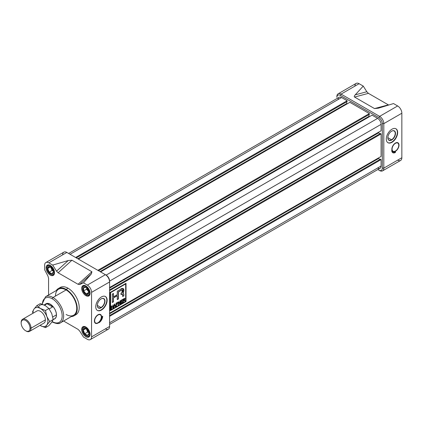 <?xml version="1.0" encoding="UTF-8"?>
<svg xmlns="http://www.w3.org/2000/svg" width="423" height="423" viewBox="0 0 423 423"><rect width="100%" height="100%" fill="white"/><g stroke="black" fill="none" stroke-linecap="round" stroke-linejoin="round"><path stroke-width="0.63" d="M101.145 307.754A5.42 3.13 120 0 1 97.311 305.538A5.42 3.13 120 0 1 101.145 298.902L101.145 298.902A5.42 3.13 -60 0 1 104.978 301.113A5.42 3.13 -60 0 1 101.145 307.754A5.42 3.13 -60 0 1 97.311 305.538A5.42 3.13 -60 0 1 101.145 298.902A5.42 3.13 -60 0 1 104.978 301.113A5.42 3.13 -60 0 1 101.145 307.754L101.007 307.51A5.224 3.014 120 0 1 97.311 305.459A5.224 3.014 120 0 0 98.395 307.77A5.224 3.014 120 0 0 101.007 307.51A5.224 3.014 120 0 0 104.418 302.91A5.224 3.014 120 0 0 103.619 298.723A5.224 3.014 120 0 0 101.076 298.945A5.224 3.014 -60 0 1 104.698 301.155A5.224 3.014 -60 0 1 101.007 307.51L97.316 305.38M106.829 300.044A8.037 4.637 120 0 1 103.413 308.029A8.037 4.637 120 0 1 97.279 310.366A8.037 4.637 120 0 0 103.413 308.029A8.037 4.637 120 0 0 106.829 300.044A8.037 4.637 120 0 0 105.306 296.46A8.037 4.637 -60 0 1 106.829 300.044L107.125 300.219A8.037 4.637 120 0 0 105.459 296.539A8.037 4.637 120 0 0 99.268 298.691A8.037 4.637 120 0 0 95.757 306.775A8.037 4.637 120 0 0 97.422 310.456A8.037 4.637 120 0 0 103.614 308.304A8.037 4.637 120 0 0 107.125 300.219A8.037 4.637 -60 0 1 101.441 310.059A8.037 4.637 -60 0 1 95.757 306.775A8.037 4.637 -60 0 1 101.441 296.935A8.037 4.637 -60 0 1 107.125 300.219M90.326 339.595A5.938 3.432 -120 0 0 91.558 336.872A5.938 3.432 60 0 1 87.36 339.299L83.49 337.062L87.36 339.299A5.938 3.432 -120 0 0 90.326 339.595L108.362 329.179A5.938 3.432 -120 0 0 109.594 326.461L109.594 281.961A5.938 3.432 -120 0 0 105.396 274.686L66.855 252.436A5.938 3.432 -120 0 0 63.884 252.14L45.848 262.551A5.938 3.432 -120 0 0 44.621 265.274A5.938 3.432 60 0 1 48.819 262.847A5.938 3.432 -120 0 0 45.848 262.551M105.396 328.888A5.938 3.432 -120 0 0 109.594 326.461L91.558 336.872L91.558 292.372A5.938 3.432 -120 0 0 87.36 285.097A5.938 3.432 60 0 1 91.558 292.372L91.558 336.872L109.594 326.461L109.594 281.961L91.558 292.372L109.594 281.961A5.938 3.432 -120 0 0 105.396 274.686L87.36 285.097L105.396 274.686L106.136 275.114A4.891 2.824 60 0 1 109.594 281.105L109.594 281.961L109.594 281.105A4.891 2.824 -120 0 0 106.136 275.114L66.855 252.436A5.938 3.432 -120 0 0 62.652 254.858M101.562 316.832A5.065 2.924 120 0 0 99.458 314.278A5.065 2.924 120 0 0 94.398 320.972A5.065 2.924 120 0 0 94.715 322.49A5.065 2.924 120 0 0 98.733 322.511A5.065 2.924 120 0 0 101.562 316.832A5.065 2.924 -60 0 1 97.983 323.04A5.065 2.924 -60 0 1 94.398 320.972A5.065 2.924 -60 0 1 97.983 314.765A5.065 2.924 -60 0 1 101.562 316.832L101.314 316.785M101.932 316.621A5.589 3.225 -60 0 1 99.003 322.717A5.404 3.12 120 0 0 102.678 316.193A5.404 3.12 -60 0 1 99.003 322.717A5.589 3.225 120 0 0 101.932 316.621L102.678 316.193L101.932 316.621M94.652 322.352A4.891 2.824 120 0 0 96.312 323.22A4.891 2.824 120 0 0 96.465 323.209A4.891 2.824 120 0 1 94.652 322.352M78.059 329.364L79.646 330.976L78.059 329.364L63.593 321.015L78.059 329.364M48.571 294.995L48.571 278.292L47.973 276.108L48.571 278.292L48.571 294.995M44.621 269.742L47.973 276.108L44.621 269.742L44.621 265.274L44.621 269.742M48.819 262.847L52.69 265.084L56.529 271.169L58.12 272.782L56.529 271.169L68.262 260.526L71.952 260.23L91.897 271.74L91.379 273.871L83.49 282.865L79.646 284.515L78.059 284.293L79.646 284.515L83.49 282.865L87.36 285.097L83.49 282.865L91.379 273.871L91.897 271.74L71.952 260.23L68.262 260.526L52.69 265.084L56.529 271.169L68.262 260.526L52.69 265.084L48.819 262.847L66.855 252.436L48.819 262.847M58.12 272.782L78.059 284.293L91.897 271.74L78.059 284.293L58.12 272.782L71.952 260.23L58.12 272.782M83.49 337.062L79.646 330.976L83.49 337.062M85.874 295.651A5.938 3.432 60 0 1 81.999 290.416A5.938 3.432 60 0 1 82.908 285.657A5.938 3.432 60 0 1 85.874 285.953A5.938 3.432 60 0 1 89.755 291.188A5.938 3.432 60 0 1 88.846 295.947A5.938 3.432 60 0 1 85.874 295.651A5.938 3.432 60 0 1 81.676 288.38A5.938 3.432 60 0 1 85.874 285.953A5.938 3.432 -120 0 1 90.078 293.229A5.938 3.432 -120 0 1 85.874 295.651L86.763 295.143M73.972 315.828L75.95 314.691A15.72 9.079 -120 0 0 78.361 302.091A15.72 9.079 -120 0 0 68.087 288.237A15.72 9.079 -120 0 0 60.23 287.455L58.252 288.597A15.72 9.079 60 0 1 66.115 289.374A15.72 9.079 60 0 1 76.383 303.233A15.72 9.079 60 0 1 73.972 315.828A15.72 9.079 60 0 1 71.307 316.563A15.72 9.079 60 0 0 76.901 305.353A15.72 9.079 60 0 0 66.115 289.374L68.087 288.237A15.72 9.079 -120 0 0 59.305 288.137M81.676 329.459A5.938 3.432 60 0 1 82.908 326.736A5.938 3.432 60 0 1 87.482 328.327A5.938 3.432 60 0 1 90.078 334.307A5.938 3.432 60 0 1 88.846 337.025A5.938 3.432 60 0 1 84.267 335.434A5.938 3.432 60 0 1 81.676 329.459A5.938 3.432 60 0 1 85.874 327.032A5.938 3.432 60 0 1 90.078 334.307A5.938 3.432 -120 0 1 85.874 336.729A5.938 3.432 -120 0 1 81.676 329.459L82.559 328.946M46.102 267.838A5.938 3.432 -120 0 1 50.3 265.417A5.938 3.432 -120 0 1 54.504 272.687A5.938 3.432 60 0 1 53.272 275.41A5.938 3.432 60 0 1 48.693 273.818A5.938 3.432 60 0 1 46.102 267.838A5.938 3.432 60 0 1 47.334 265.121A5.938 3.432 60 0 1 51.907 266.712A5.938 3.432 60 0 1 54.504 272.687A5.938 3.432 60 0 1 50.3 275.114A5.938 3.432 60 0 1 46.102 267.838L46.985 267.331M66.115 289.374A15.72 9.079 60 0 0 56.285 290.543A15.72 9.079 60 0 1 58.252 288.597M42.089 304.158L45.51 296.761L58.601 289.205A15.022 8.671 60 0 1 66.115 289.945A15.022 8.671 60 0 1 75.928 303.185A15.022 8.671 60 0 1 73.623 315.225L60.531 322.786A15.022 8.671 60 0 0 62.831 310.746A15.022 8.671 60 0 0 53.018 297.506A1.047 0.603 120 0 0 52.278 298.791A13.975 8.069 60 0 1 62.16 315.907A13.975 8.069 60 0 1 52.278 321.612A1.047 0.603 120 0 0 53.018 322.04A15.022 8.671 -120 0 0 63.64 315.907A15.022 8.671 -120 0 0 53.018 297.506L66.115 289.945A15.022 8.671 -120 0 0 55.487 296.079M94.646 320.83A4.716 2.723 120 0 0 96.608 323.204A4.716 2.723 120 0 0 101.319 316.975A4.716 2.723 120 0 0 101.023 315.563A4.716 2.723 120 0 0 97.279 315.542A4.716 2.723 120 0 0 94.646 320.83A4.716 2.723 -60 0 1 97.983 315.05A4.716 2.723 -60 0 1 101.319 316.975A4.716 2.723 -60 0 1 97.983 322.754A4.716 2.723 -60 0 1 94.646 320.83L94.403 320.782M100.949 315.436A4.891 2.824 120 0 0 100.886 315.294A4.891 2.824 120 0 0 99.305 314.294A4.891 2.824 120 0 1 100.949 315.436M100.399 321.12A5.404 3.12 120 0 0 102.419 316.341A5.404 3.12 120 0 1 100.399 321.12M391.672 140.018A5.42 3.13 120 0 1 387.838 137.803A5.42 3.13 120 0 1 391.672 131.167L391.672 131.167A5.42 3.13 -60 0 1 395.505 133.377A5.42 3.13 -60 0 1 391.672 140.018A5.42 3.13 -60 0 1 387.838 137.803A5.42 3.13 -60 0 1 391.672 131.167A5.42 3.13 -60 0 1 395.505 133.377A5.42 3.13 -60 0 1 391.672 140.018L391.534 139.775A5.224 3.014 120 0 1 387.838 137.724A5.224 3.014 120 0 0 388.922 140.034A5.224 3.014 120 0 0 391.534 139.775A5.224 3.014 120 0 0 394.945 135.175A5.224 3.014 120 0 0 394.146 130.987A5.224 3.014 120 0 0 391.603 131.209A5.224 3.014 -60 0 1 395.225 133.419A5.224 3.014 -60 0 1 391.534 139.775L387.843 137.644M397.356 132.309A8.037 4.637 120 0 1 393.945 140.293A8.037 4.637 120 0 1 387.806 142.63A8.037 4.637 120 0 0 393.945 140.293A8.037 4.637 120 0 0 397.356 132.309A8.037 4.637 120 0 0 395.833 128.724A8.037 4.637 -60 0 1 397.356 132.309L397.652 132.484A8.037 4.637 120 0 0 395.986 128.804A8.037 4.637 120 0 0 389.795 130.956A8.037 4.637 120 0 0 386.284 139.045A8.037 4.637 120 0 0 387.949 142.72A8.037 4.637 120 0 0 394.141 140.568A8.037 4.637 120 0 0 397.652 132.484A8.037 4.637 -60 0 1 391.968 142.324A8.037 4.637 -60 0 1 386.284 139.045A8.037 4.637 -60 0 1 391.968 129.2A8.037 4.637 -60 0 1 397.652 132.484M338.109 93.821L356.14 83.405A5.938 3.432 60 0 1 359.111 83.701L341.075 94.112L379.616 116.362L397.652 105.951L393.517 103.566L378.336 108.198L393.517 103.566L397.652 105.951A5.938 3.432 60 0 1 401.85 113.227L383.814 123.638L383.814 168.143A5.938 3.432 60 0 1 382.588 170.86A5.938 3.432 60 0 1 379.616 170.564L378.876 170.136A4.891 2.824 -120 0 0 382.334 168.143L382.334 123.638A4.891 2.824 -120 0 0 378.876 117.647L340.335 95.397A4.891 2.824 -120 0 0 336.877 97.396L336.877 96.539A5.938 3.432 60 0 1 338.109 93.821A5.938 3.432 60 0 1 341.075 94.112L379.616 116.362A5.938 3.432 60 0 1 383.814 123.638L383.814 168.143L401.85 157.726A5.938 3.432 60 0 1 400.618 160.449L382.588 170.86M397.652 160.153A5.938 3.432 60 0 0 401.85 157.726L383.814 168.143L382.334 168.143L383.814 168.143A5.938 3.432 60 0 1 379.616 170.564L378.876 170.136A4.891 2.824 -120 0 0 382.334 168.143L382.334 123.638A4.891 2.824 -120 0 0 378.876 117.647L379.616 116.362L397.652 105.951A5.938 3.432 60 0 1 401.85 113.227L401.85 157.726L401.85 113.227L383.814 123.638A5.938 3.432 60 0 0 379.616 116.362L378.876 117.647L340.335 95.397A4.891 2.824 -120 0 0 336.877 97.396L336.877 96.539A5.938 3.432 60 0 1 341.075 94.112L340.335 95.397L341.075 94.112L359.111 83.701L363.246 86.086L366.82 91.743L368.412 93.351L388.351 104.862L368.412 93.351L354.574 97.057C354.003 96.698 354.22 95.963 355.22 94.852L363.246 86.086L366.82 91.743L368.412 93.351L354.574 97.057C354.003 96.698 354.22 95.963 355.22 94.852L363.246 86.086L359.111 83.701A5.938 3.432 60 0 0 354.913 86.128M395.426 151.593A5.414 3.125 -60 0 1 392.718 151.862A5.414 3.125 -60 0 1 391.73 150.456A5.235 3.019 120 0 0 392.808 152.708A5.235 3.019 120 0 0 395.426 152.449L395.426 151.593L395.426 152.449A5.235 3.019 -60 0 1 391.73 150.456A5.414 3.125 120 0 0 395.426 151.593M399.011 145.105A5.065 2.924 120 0 0 396.901 142.551A5.065 2.924 120 0 0 391.846 149.24A5.065 2.924 120 0 0 392.163 150.762A5.065 2.924 120 0 0 396.182 150.784A5.065 2.924 120 0 0 399.011 145.105A5.065 2.924 -60 0 1 395.426 151.307A5.065 2.924 -60 0 1 391.846 149.24A5.065 2.924 -60 0 1 395.426 143.037A5.065 2.924 -60 0 1 399.011 145.105L398.757 145.057M392.1 150.62A4.891 2.824 120 0 0 393.755 151.492A4.891 2.824 120 0 0 393.908 151.476A4.891 2.824 120 0 1 392.1 150.62M388.351 104.862L374.519 108.574L354.574 97.057L374.519 108.574L388.351 104.862M378.336 108.198L374.519 108.574L378.336 108.198M392.089 149.097A4.716 2.723 120 0 0 394.056 151.476A4.716 2.723 120 0 0 398.762 145.248A4.716 2.723 120 0 0 398.466 143.836A4.716 2.723 120 0 0 394.722 143.815A4.716 2.723 120 0 0 392.089 149.097A4.716 2.723 -60 0 1 395.426 143.323A4.716 2.723 -60 0 1 398.762 145.248A4.716 2.723 -60 0 1 395.426 151.027A4.716 2.723 -60 0 1 392.089 149.097L391.846 149.055M398.397 143.704A4.891 2.824 120 0 0 398.334 143.566A4.891 2.824 120 0 0 396.748 142.567A4.891 2.824 120 0 1 398.397 143.704M392.644 151.82A5.414 3.125 -60 0 1 392.57 151.778A5.414 3.125 -60 0 1 391.756 150.863A5.414 3.125 120 0 0 392.644 151.82M395.278 152.365L395.278 151.677L395.278 152.365A5.235 3.019 120 0 1 392.734 152.666A5.235 3.019 120 0 0 395.278 152.365M377.639 168A4.891 2.824 -120 0 0 381.097 166.001L109.594 322.754L381.097 166.001A4.891 2.824 60 0 1 380.087 168.238L109.594 324.409M381.097 166.001L381.097 159.582L109.594 316.335L381.097 159.582L380.404 159.185L109.594 315.537L380.404 159.185L381.097 159.582L381.097 166.001M378.527 158.525L109.594 313.797L378.527 158.525L378.527 157.927L378.527 158.525L380.034 159.397L378.527 158.525M68.632 253.462L339.124 97.295A4.891 2.824 60 0 1 341.573 97.539A4.891 2.824 -120 0 0 338.109 99.532M347.13 100.748L341.573 97.539L70.065 254.286L341.573 97.539L347.13 100.748L75.622 257.496L347.13 100.748L347.13 101.546L76.314 257.898L347.13 101.546L347.13 100.748M346.76 103.498L77.821 258.77L346.76 103.498L346.76 101.758L346.76 103.498L347.278 103.799L346.76 103.498M349.847 102.313L78.34 259.066L349.847 102.313L369.364 113.581L97.856 270.334L369.364 113.581L349.847 102.313M369.364 114.384L98.548 270.736L369.364 114.384L369.364 113.581L369.364 114.384M368.993 116.336L100.055 271.603L368.993 116.336L368.993 114.596L368.993 116.336L369.512 116.637L368.993 116.336M372.081 115.151L100.574 271.904L372.081 115.151L377.639 118.361A4.891 2.824 60 0 1 381.097 124.351A4.891 2.824 -120 0 0 377.639 118.361L372.081 115.151M381.097 130.77L381.097 124.351L109.594 281.105L381.097 124.351L381.097 130.77L109.594 287.524L381.097 130.77M378.527 132.854L109.594 288.121L378.527 132.854L378.527 132.256L378.527 132.854L380.034 133.721L378.527 132.854M380.404 133.509L109.594 289.861L380.404 133.509L381.097 133.906L109.594 290.659L381.097 133.906L380.404 133.509M381.097 156.447L381.097 133.906L381.097 156.447L109.594 313.194L381.097 156.447M126.022 283.315L110.213 292.441L110.213 310.699L126.022 301.573L126.022 283.315L126.022 301.573L110.213 310.699L110.213 292.441L126.022 283.315M125.874 301.488L125.874 283.399L125.874 301.488L110.213 310.53L125.874 301.488M110.419 292.563L110.419 310.001L125.668 301.366L125.668 283.928L110.567 292.647L110.567 310.085L125.668 301.366L125.668 283.928L110.567 292.647L110.567 310.085L110.419 292.563L125.668 283.928L110.419 292.563M122.58 302.101L122.58 302.45L120.708 303.529L120.708 300.557L122.548 299.495L122.548 299.844L121.041 300.711L121.041 301.641L122.448 300.827L122.448 301.176L121.041 301.985L121.041 302.99L122.58 302.101L122.58 302.45L120.708 303.529L120.708 300.557L122.548 299.495L122.548 299.844L121.041 300.711L121.041 301.641L122.448 300.827L122.448 301.176L121.041 301.985L121.041 302.99L122.58 302.101M117.562 303.645L116.394 304.671L116.394 306.025L116.061 306.215L116.061 303.243L117.731 302.276L117.731 302.625L116.394 303.397L116.394 304.322L117.562 303.645L117.562 303.994L116.394 304.671L116.394 306.025L116.061 306.215L116.061 303.243L117.731 302.276L117.731 302.625L116.394 303.397L116.394 304.322L117.562 303.645M112.846 308.071L112.846 306.68L111.54 307.431L111.54 308.822L111.207 309.017L111.207 306.041L111.54 305.85L111.54 307.087L112.846 306.331L112.846 305.094L113.184 304.904L113.184 307.875L112.846 308.071L112.846 306.68L111.54 307.431L111.54 308.822L111.207 309.017L111.207 306.041L111.54 305.85L111.54 307.087L112.846 306.331L112.846 305.094L113.184 304.904L113.184 307.875L112.846 308.071M122.971 292.727L123.183 288.444L122.823 292.642L123.69 294.133L123.839 295.841L122.665 296.343L123.69 295.751L123.839 294.218L122.971 292.727L123.257 288.486L120.439 289.39L117.282 291.214L117.282 294.641L113.459 296.846L113.459 293.419L112.291 294.096L112.291 302.503L113.459 301.826L113.459 297.929L117.282 295.725L117.282 299.621L118.456 298.945L118.456 291.891L120.999 290.421L122.453 289.882L121.776 292.721L120.983 293.218L120.983 294.535L122.453 294.006L122.665 296.518L123.839 295.841L123.839 294.218L123.839 295.841L122.665 296.518L122.665 294.905L121.776 294.117L120.983 294.535L120.983 293.218L121.776 292.721C123.193 290.437 122.934 289.67 120.999 290.421L118.456 291.891L118.456 298.945L117.282 299.621L117.282 295.725L113.459 297.929L113.459 301.826L112.291 302.503L112.291 294.096L113.459 293.419L113.459 296.846L117.282 294.641L117.282 291.214L120.439 289.39C122.977 286.852 125.224 289.676 122.971 292.727L123.839 294.218L122.823 292.642L123.368 292.684M114.057 306.485L113.449 307.722L114.379 304.211L114.76 303.989L115.691 306.426L115.342 306.633L115.082 305.892L114.057 306.485L113.449 307.722L114.379 304.211L114.76 303.989L115.691 306.426L115.342 306.633L115.082 305.892L113.909 306.4L113.798 307.521L113.501 307.521L114.057 306.485M120.174 303.841L119.815 304.047L118.535 302.471L118.535 304.787L118.202 304.978L118.202 302.006L118.556 301.8L119.841 303.381L119.841 301.06L120.174 300.864L120.174 303.841L119.815 304.047L118.535 302.471L118.535 304.787L118.202 304.978L118.202 302.006L118.556 301.8L119.841 303.381L119.841 301.06L120.174 300.864L120.174 303.841L119.72 303.931L120.174 303.841M124.87 301.128L123.77 300.452L123.384 300.674L123.384 301.985L123.051 302.181L123.051 299.204L124.166 298.564L125.06 298.865L124.357 300.092L125.261 300.906L124.87 301.128L123.77 300.452L123.384 300.674L123.384 301.985L123.051 302.181L123.051 299.204L124.166 298.564L125.06 298.865L124.357 300.092L125.261 300.906L124.87 301.128M124.854 298.384L125.06 298.865L124.209 300.007L125.06 298.865M121.628 294.027L122.369 293.974L120.983 294.371L121.628 294.027M120.851 290.337L122.369 289.85L118.308 291.801L120.851 290.337M118.308 298.86L118.308 291.801L118.308 298.86L117.282 299.452L118.308 298.86M117.134 295.64L113.311 297.845L117.134 295.64M113.311 301.742L113.311 297.845L113.311 301.742L112.291 302.334L113.311 301.742M113.311 296.756L113.311 293.504L113.311 296.756M112.698 306.596L111.392 307.347L111.54 308.822L111.207 308.848L111.392 307.347L112.698 306.596M111.392 305.935L111.54 307.087L111.392 305.935M113.031 304.988L113.184 307.875L112.846 307.902L113.031 304.988M114.665 304.047L115.691 306.426L115.289 306.49L115.542 306.342L114.665 304.047M114.934 305.808L113.909 306.4L114.934 305.808M114.422 304.327L114.157 306.078L114.982 305.602L114.57 304.412L114.157 306.078L114.422 304.327L114.982 305.602L114.009 305.993L114.422 304.327M117.414 303.91L116.246 304.586L116.394 306.025L116.061 306.046L116.246 304.586L117.414 303.91M117.583 302.36L117.731 302.625L116.246 303.312L116.246 304.237L116.246 303.312L117.583 302.36M118.387 302.382L118.535 304.787L118.202 304.809L118.387 302.382M118.503 301.832L119.841 303.381L118.503 301.832M120.026 300.954L120.026 303.756L120.026 300.954M122.432 302.366L120.708 303.36L122.432 302.366M122.4 299.579L122.548 299.844L120.893 300.626L120.893 301.551L120.893 300.626L122.4 299.579M122.3 300.912L122.448 301.176L120.893 301.9L120.893 302.905L120.893 301.9L122.3 300.912M124.378 300.616L123.236 300.589L123.384 301.985L123.051 302.006L123.236 300.589L124.526 300.7M124.774 298.358L124.912 298.781L124.774 298.358M124.817 300.346L125.261 300.906L124.78 301.012L125.113 300.822L124.552 300.119M124.574 298.976L124.034 298.812L124.574 298.976L124.034 298.812L123.236 299.273L123.236 300.24L124.103 299.912L124.722 299.061L124.182 298.897L123.384 299.357L123.384 300.325L123.384 299.357L124.182 298.897L124.722 299.061L124.034 298.812L123.236 299.273L123.384 300.325L124.722 299.061M30.044 328.174A6.287 3.633 -120 0 1 25.597 330.738A6.287 3.633 -120 0 1 21.15 323.04A6.287 3.633 60 0 1 25.597 320.47A6.287 3.633 60 0 1 30.044 328.174A6.287 3.633 -120 0 0 25.597 320.47A6.287 3.633 -120 0 0 21.15 323.04L21.15 322.469A6.99 4.034 60 0 1 22.599 319.27A6.99 4.034 60 0 1 27.981 321.142A6.99 4.034 60 0 1 31.032 328.174A6.99 4.034 60 0 1 29.584 331.373A6.99 4.034 60 0 1 26.089 331.024L25.597 330.738A6.287 3.633 -120 0 0 30.044 328.174L31.032 328.174A6.99 4.034 -120 0 0 26.089 319.614A6.99 4.034 -120 0 0 21.15 322.469L21.15 323.04A6.287 3.633 -120 0 0 25.597 330.738M56.476 314.908A8.735 5.044 -120 0 0 52.663 306.12A8.735 5.044 -120 0 0 45.933 303.777A8.735 5.044 -120 0 0 45.314 304.259A8.735 5.044 60 0 1 52.214 305.665A8.735 5.044 60 0 1 56.476 314.908A8.735 5.044 60 0 1 53.943 319.206A8.735 5.044 -120 0 0 54.667 318.905A8.735 5.044 -120 0 0 56.476 314.908M53.139 319.666L54.615 318.815A8.629 4.981 -120 0 0 56.402 314.865A8.629 4.981 -120 0 0 52.637 306.178A8.629 4.981 -120 0 0 45.985 303.867L44.077 304.972M44.537 305.195L47.032 303.751C49.391 303.503 51.241 304.571 52.584 306.955L49.179 308.917L52.584 306.955L47.032 303.751C49.391 303.503 51.241 304.571 52.584 306.955L47.032 303.751L44.537 305.195M89.708 333.805A5.065 2.924 -120 0 1 86.123 335.873A5.065 2.924 -120 0 1 82.543 329.67A5.065 2.924 60 0 1 86.123 327.603A5.065 2.924 60 0 1 89.708 333.805A5.065 2.924 -120 0 0 86.123 327.603A5.065 2.924 -120 0 0 82.543 329.67L82.543 329.385A5.414 3.125 60 0 1 83.664 326.905A5.414 3.125 60 0 1 85.229 326.715A5.414 3.125 -120 0 0 82.543 329.385L82.543 329.67A5.065 2.924 -120 0 0 86.123 335.873A5.065 2.924 -120 0 0 89.708 333.805L90.057 333.805M83.273 330.093L84.695 328.063L87.55 329.707A4.034 2.332 60 0 1 88.793 332.113A4.034 2.332 60 0 1 88.978 333.387A4.034 2.332 60 0 1 87.55 335.413A4.034 2.332 60 0 1 84.695 333.768A4.034 2.332 60 0 1 83.273 330.093A4.034 2.332 60 0 1 84.695 328.063A4.034 2.332 60 0 1 87.133 329.242A4.034 2.332 60 0 1 87.55 329.707L84.695 328.063L83.273 330.093L84.695 333.768L87.55 335.413L88.978 333.387L88.756 331.992L88.978 333.387A4.034 2.332 60 0 1 87.55 335.413A4.034 2.332 60 0 1 84.695 333.768A4.034 2.332 60 0 1 83.273 330.093A4.034 2.332 60 0 1 84.695 328.063A4.034 2.332 60 0 1 87.55 329.707A4.034 2.332 60 0 1 88.978 333.387L87.55 335.413L84.695 333.768L83.273 330.093L86.012 328.507M90.025 335.021A5.414 3.125 60 0 1 89.079 336.285A5.414 3.125 60 0 1 86.371 336.015A5.414 3.125 60 0 1 86.244 335.941A5.414 3.125 60 0 0 90.025 335.021M87.006 329.131A2.972 1.713 -120 0 0 88.825 332.282A2.972 1.713 60 0 1 87.006 329.131M87.661 332.055L86.35 328.676L87.661 332.055L88.909 332.779L87.661 332.055L84.695 333.768M51.432 267.51A2.972 1.713 -120 0 0 53.25 270.662A2.972 1.713 60 0 1 51.432 267.51M46.969 268.055A5.065 2.924 -120 0 0 50.549 274.257A5.065 2.924 -120 0 0 54.133 272.19A5.065 2.924 -120 0 0 50.549 265.982A5.065 2.924 -120 0 0 46.969 268.055L46.969 267.77A5.414 3.125 60 0 1 48.09 265.29A5.414 3.125 60 0 1 49.655 265.099A5.414 3.125 60 0 0 46.969 267.77L46.969 268.055A5.065 2.924 60 0 0 50.549 274.257A5.065 2.924 60 0 0 54.133 272.19A5.065 2.924 -120 0 0 50.549 265.982A5.065 2.924 -120 0 0 46.969 268.055M54.451 273.406A5.414 3.125 60 0 1 53.504 274.67A5.414 3.125 60 0 1 50.797 274.4A5.414 3.125 60 0 1 50.67 274.326A5.414 3.125 -120 0 0 54.451 273.406M49.121 272.153A4.034 2.332 60 0 1 47.699 268.473A4.034 2.332 60 0 1 49.121 266.448A4.034 2.332 60 0 1 51.558 267.622A4.034 2.332 60 0 1 51.976 268.092A4.034 2.332 60 0 1 53.219 270.498A4.034 2.332 60 0 1 53.404 271.767A4.034 2.332 60 0 1 51.976 273.797A4.034 2.332 60 0 1 49.121 272.153L51.976 273.797L53.404 271.767L53.182 270.376L53.404 271.767A4.034 2.332 60 0 1 51.976 273.797A4.034 2.332 60 0 1 49.121 272.153A4.034 2.332 60 0 1 47.699 268.473L49.121 272.153L51.976 273.797L53.404 271.767A4.034 2.332 60 0 0 51.976 268.092L49.121 266.448L47.699 268.473A4.034 2.332 60 0 1 49.121 266.448A4.034 2.332 60 0 1 51.976 268.092L49.121 266.448L47.699 268.473L49.121 272.153L52.087 270.44L53.335 271.159L52.087 270.44L50.776 267.056L52.087 270.44M86.123 286.524A5.065 2.924 -120 0 1 89.708 292.727A5.065 2.924 -120 0 1 86.123 294.794L86.371 294.937A5.414 3.125 60 0 0 90.025 293.943A5.414 3.125 60 0 1 89.079 295.206A5.414 3.125 60 0 1 86.371 294.937L86.123 294.794A5.065 2.924 60 0 1 82.543 288.592A5.065 2.924 60 0 1 86.123 286.524A5.065 2.924 -120 0 0 82.543 288.592A5.065 2.924 -120 0 0 86.123 294.794L86.123 294.794A5.065 2.924 -120 0 0 89.708 292.727A5.065 2.924 -120 0 0 86.123 286.524L86.297 286.223M82.543 288.454A5.414 3.125 60 0 1 82.543 288.306A5.414 3.125 60 0 1 83.664 285.826A5.414 3.125 60 0 1 85.229 285.636A5.414 3.125 -120 0 0 82.543 288.454M83.654 287.587A4.034 2.332 60 0 1 86.123 287.365A4.034 2.332 60 0 1 87.133 288.163A4.034 2.332 60 0 1 88.592 290.437A4.034 2.332 60 0 1 88.793 291.035A4.034 2.332 60 0 1 88.592 293.731A4.034 2.332 60 0 1 86.123 293.953A4.034 2.332 60 0 1 83.654 290.881A4.034 2.332 60 0 1 83.654 287.587L83.654 290.881L86.123 293.953L88.592 293.731L88.592 290.437A4.034 2.332 60 0 1 88.592 293.731A4.034 2.332 60 0 1 86.123 293.953A4.034 2.332 60 0 1 83.654 290.881A4.034 2.332 60 0 1 83.654 287.587A4.034 2.332 60 0 1 86.123 287.365L83.654 287.587L83.654 290.881L86.123 293.953L88.592 293.731L88.592 290.437A4.034 2.332 60 0 0 86.123 287.365L83.654 287.587M87.217 288.248L86.123 287.365L87.217 288.248M87.006 288.052A2.972 1.713 -120 0 0 88.825 291.204A2.972 1.713 60 0 1 87.006 288.052M86.62 289.168L86.62 287.725L86.62 289.168L88.888 291.997L86.62 289.168L83.654 290.881M36.679 311.138A7.006 4.045 60 0 1 40.418 311.328L40.418 311.328A7.006 4.045 60 0 1 45.372 319.91A7.006 4.045 60 0 1 43.664 323.241A7.006 4.045 60 0 0 45.06 317.726A7.006 4.045 60 0 0 40.418 311.328A7.006 4.045 60 0 0 36.679 311.138M32.603 311.677L32.846 313.353L32.603 311.677L33.999 309.065A10.48 6.049 -120 0 0 33.02 313.253A10.48 6.049 60 0 1 33.999 309.065L32.603 311.677M45.361 305.639L48.899 308.536L45.441 310.53L40.418 308.489L36.88 305.591L40.338 303.592L45.361 305.639L48.899 308.536L51.78 313.623L53.176 319.566L51.78 322.178L48.899 325.652L45.441 327.651L48.899 325.652L51.78 322.178L53.176 319.566L49.718 321.559L46.837 316.473L45.441 310.53L48.899 308.536L51.78 313.623L53.176 319.566L49.718 321.559L46.837 316.473L45.441 310.53L40.418 308.489L36.88 305.591L33.999 309.065A10.48 6.049 60 0 1 40.418 308.489A10.48 6.049 -120 0 0 33.999 309.065L36.88 305.591L40.338 303.592L45.361 305.639A10.48 6.049 -120 0 0 38.942 306.21M46.837 325.033L49.718 321.559L46.837 325.033A10.48 6.049 -120 0 0 46.837 316.473A10.48 6.049 60 0 1 46.837 325.033A10.48 6.049 60 0 1 40.418 325.604L45.441 327.651L46.837 325.033A10.48 6.049 -120 0 1 40.418 325.604L45.441 327.651L46.837 325.033M40.005 325.356L40.418 325.604A10.48 6.049 60 0 1 40.005 325.356A10.48 6.049 -120 0 0 40.418 325.604L40.005 325.356M40.418 308.489A10.48 6.049 60 0 1 46.837 316.473A10.48 6.049 60 0 0 40.418 308.489M74.897 315.151A15.72 9.079 -120 0 0 78.609 302.99A15.72 9.079 -120 0 0 68.087 288.237M66.115 314.479A15.022 8.671 -120 0 0 76.737 308.346A15.022 8.671 -120 0 0 66.115 289.945M52.278 321.612A13.975 8.069 60 0 1 52.193 321.559A13.975 8.069 -120 0 0 52.278 321.612A13.975 8.069 -120 0 0 62.16 315.907A13.975 8.069 -120 0 0 52.278 298.791A13.975 8.069 -120 0 0 42.4 304.274A13.975 8.069 60 0 1 52.278 298.791M91.379 273.871L79.646 284.515L91.379 273.871M377.834 169.538L379.616 170.564M355.22 94.852L366.82 91.743L355.22 94.852M382.334 123.638L383.814 123.638L382.334 123.638M106.136 275.114L377.639 118.361L106.136 275.114L105.396 274.686M25.835 330.871A6.99 4.034 60 0 0 31.032 328.174L45.372 319.894M52.759 316.97L56.402 314.865A8.629 4.981 -120 0 0 51.728 305.316A8.629 4.981 -120 0 0 44.864 304.999M53.134 319.217A8.629 4.981 -120 0 0 56.402 314.865M54.482 272.19L54.133 272.19M50.437 266.892L47.699 268.473M86.123 293.953L88.867 292.372M45.51 296.761A15.022 8.671 60 0 1 53.018 297.506M52.029 321.813L52.494 322.093C56.481 323.844 59.157 324.071 60.531 322.786M96.608 323.204L96.312 323.22M101.023 315.563L100.886 315.294M394.056 151.476L393.755 151.492M398.466 143.836L398.334 143.566M37.171 310.852L22.599 319.27M44.161 322.955L29.584 331.373M83.664 326.905L84.389 326.487M89.079 336.285L89.803 335.867M53.504 274.67L54.229 274.252M48.09 265.29L48.814 264.872M82.543 288.592L82.543 288.306M83.664 285.826L84.389 285.409M89.079 295.206L89.803 294.789"/></g></svg>
